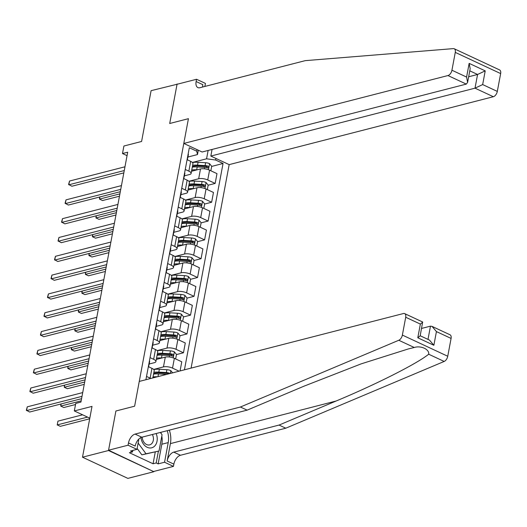 <?xml version="1.0" encoding="UTF-8"?>
<svg xmlns="http://www.w3.org/2000/svg" width="527" height="527" viewBox="0 0 527 527"><rect width="100%" height="100%" fill="white"/><g stroke="black" fill="none" stroke-linecap="round" stroke-linejoin="round"><path stroke-width="0.79" d="M191.09 368.109L229.166 164.628L493.344 96.724L475.011 88.167L477.574 74.472L469.774 70.829M153.877 471.705L108.562 450.216L115.9 411.007L108.503 450.519L153.877 471.705L127.877 478.384L82.502 457.205L92.008 406.396L74.327 410.941L89.807 418.168M177.494 84.162L151.097 90.664L141.592 141.467L123.911 146.012L122.501 153.535L127.053 155.663M108.503 450.519L82.502 457.205M74.327 410.941L75.736 403.418L80.934 402.081L127.699 152.204L122.501 153.535M177.098 83.977L169.707 123.496L188.429 118.68L134.622 406.192L139.253 381.429L403.432 313.532A4.895 2.74 -65 0 1 404.657 313.611A4.895 2.74 -65 0 1 405.711 317.247L402.371 335.08L447.746 356.259A4.895 2.74 115 0 1 444.169 361.45L285.779 428.201L180.471 455.269A8.162 4.565 -65 0 0 173.857 464.129L173.436 466.388L153.937 471.401M145.907 379.723L189.318 147.744L196.742 151.209L197.039 149.628M215.925 158.443L215.629 160.024L223.046 163.489L211.676 166.413M184.43 369.822L223.046 163.489M115.9 411.007L134.622 406.192L115.9 411.007M198.297 150.215L197.487 154.569L187.941 157.02M185.254 169.47L188.85 171.15A6.528 2.26 10.6 0 1 191.11 173.416A6.528 2.26 10.6 0 1 189.595 174.509L184.417 175.84M181.736 188.284L185.333 189.964A6.528 2.26 10.6 0 1 187.586 192.236A6.528 2.26 10.6 0 1 186.077 193.323L180.893 194.654M178.212 207.098L181.808 208.778A6.528 2.26 10.6 0 1 184.068 211.05A6.528 2.26 10.6 0 1 182.553 212.137L177.375 213.468M174.694 225.918L178.284 227.598A6.528 2.26 10.6 0 1 180.544 229.864A6.528 2.26 10.6 0 1 179.035 230.958L173.851 232.288M171.17 244.732L174.766 246.412A6.528 2.26 10.6 0 1 177.026 248.685A6.528 2.26 10.6 0 1 175.511 249.772L170.333 251.102M167.652 263.553L171.242 265.226A6.528 2.26 10.6 0 1 173.502 267.499A6.528 2.26 10.6 0 1 171.986 268.586L166.809 269.916M164.128 282.367L167.724 284.046A6.528 2.26 10.6 0 1 169.984 286.313A6.528 2.26 10.6 0 1 168.469 287.406L163.291 288.737M160.603 301.18L164.2 302.86A6.528 2.26 10.6 0 1 166.46 305.133A6.528 2.26 10.6 0 1 164.944 306.22L159.767 307.551M157.086 320.001L160.682 321.674A6.528 2.26 10.6 0 1 162.942 323.947A6.528 2.26 10.6 0 1 161.427 325.034L156.249 326.365M153.561 338.815L157.158 340.495A6.528 2.26 10.6 0 1 159.417 342.761A6.528 2.26 10.6 0 1 157.902 343.854L152.725 345.185M150.043 357.629L153.64 359.309A6.528 2.26 10.6 0 1 155.893 361.581A6.528 2.26 10.6 0 1 154.385 362.668L149.2 363.999M153.647 369.427L163.456 366.904A6.528 2.26 10.6 0 1 172.527 368.123L179.094 371.192M156.295 359.434L165.287 357.122A6.528 2.26 10.6 0 1 174.358 358.34L181.775 361.805L180.063 370.942M157.171 350.607L166.98 348.09A6.528 2.26 10.6 0 1 176.044 349.309L183.462 352.774L176.459 354.572M159.819 340.613L168.811 338.301A6.528 2.26 10.6 0 1 177.876 339.526L185.293 342.991L183.462 352.774M160.689 331.793L170.498 329.27A6.528 2.26 10.6 0 1 179.569 330.495L186.986 333.953L179.984 335.758M163.344 321.799L172.329 319.487A6.528 2.26 10.6 0 1 181.4 320.706L188.818 324.171L186.986 333.953M164.213 312.979L174.022 310.456A6.528 2.26 10.6 0 1 183.086 311.674L190.51 315.139L183.501 316.938M166.861 302.985L175.853 300.673A6.528 2.26 10.6 0 1 184.918 301.892L192.342 305.357L190.51 315.139M167.738 294.158L177.546 291.642A6.528 2.26 10.6 0 1 186.611 292.86L194.028 296.326L187.026 298.124M170.386 284.165L179.378 281.853A6.528 2.26 10.6 0 1 188.442 283.078L195.86 286.536L194.028 296.326M171.255 275.344L181.064 272.821A6.528 2.26 10.6 0 1 190.128 274.047L197.553 277.505L190.543 279.31M173.903 265.351L182.895 263.039A6.528 2.26 10.6 0 1 191.96 264.258L199.384 267.723L197.553 277.505M174.78 256.53L184.588 254.007A6.528 2.26 10.6 0 1 193.653 255.226L201.07 258.691L194.068 260.49M177.428 246.531L186.42 244.225A6.528 2.26 10.6 0 1 195.484 245.444L202.902 248.909L201.07 258.691M178.297 237.71L188.106 235.194A6.528 2.26 10.6 0 1 197.17 236.412L204.595 239.877L197.585 241.676M180.945 227.717L189.937 225.404A6.528 2.26 10.6 0 1 199.002 226.63L206.426 230.088L204.595 239.877M181.822 218.896L191.63 216.373A6.528 2.26 10.6 0 1 200.695 217.598L208.112 221.057L201.11 222.862M184.47 208.903L193.462 206.591A6.528 2.26 10.6 0 1 202.526 207.809L209.944 211.274L208.112 221.057M185.339 200.082L195.148 197.559A6.528 2.26 10.6 0 1 204.219 198.778L211.637 202.243L204.634 204.041M187.987 190.082L196.979 187.777A6.528 2.26 10.6 0 1 206.05 188.995L213.468 192.46L211.637 202.243M188.864 181.262L198.672 178.745A6.528 2.26 10.6 0 1 207.737 179.964L215.154 183.429L208.152 185.227M191.512 171.268L200.504 168.956A6.528 2.26 10.6 0 1 209.568 170.181L216.986 173.64L215.154 183.429M192.381 162.448L206.564 158.805L208.125 150.465M146.519 376.449L150.116 378.122A6.528 2.26 10.6 0 1 150.781 378.465M207.282 167.54L206.742 167.678M203.765 186.354L203.224 186.492M200.24 205.174L199.7 205.313M196.723 223.988L196.182 224.127M193.198 242.802L192.658 242.94M189.68 261.623L189.14 261.761M186.156 280.436L185.616 280.575M182.638 299.25L182.098 299.389M179.114 318.071L178.574 318.209M175.59 336.885L175.05 337.023M172.072 355.699L171.532 355.837M148.35 366.66L151.947 368.34A6.528 2.26 10.6 0 1 154.207 370.613L152.837 377.938M151.875 347.846L155.472 349.526A6.528 2.26 10.6 0 1 157.725 351.792L155.893 361.581M155.393 329.032L158.989 330.706A6.528 2.26 10.6 0 1 161.249 332.978L159.417 342.761M158.917 310.212L162.514 311.892A6.528 2.26 10.6 0 1 164.767 314.164L162.942 323.947M162.435 291.398L166.031 293.078A6.528 2.26 10.6 0 1 168.291 295.344L166.46 305.133M165.959 272.584L169.556 274.257A6.528 2.26 10.6 0 1 171.815 276.53L169.984 286.313M169.483 253.764L173.073 255.443A6.528 2.26 10.6 0 1 175.333 257.716L173.502 267.499M173.001 234.95L176.598 236.63A6.528 2.26 10.6 0 1 178.857 238.896L177.026 248.685M176.525 216.136L180.115 217.809A6.528 2.26 10.6 0 1 182.375 220.082L180.544 229.864M180.043 197.315L183.64 198.995A6.528 2.26 10.6 0 1 185.899 201.268L184.068 211.05M183.567 178.501L187.164 180.181A6.528 2.26 10.6 0 1 189.417 182.447L187.586 192.236M215.629 160.024L206.564 158.805M187.085 159.681L190.682 161.361A6.528 2.26 10.6 0 1 192.941 163.633L191.11 173.416M197.487 154.569L196.742 151.209M82.008 396.35L26.574 410.599L27.272 406.837L82.713 392.589M81.573 398.682L29.637 412.028L26.35 410.243L27.272 406.837M82.601 414.808L57.937 421.145L57.232 424.907L60.295 426.343L89.689 418.787M57.937 421.145L57.232 424.907L87.554 417.114M285.779 428.201L279.06 425.065L173.752 452.133A8.162 4.565 -65 0 0 167.145 460.993L170.399 443.609A21.264 16.014 75.6 0 0 169.338 430.144M279.06 425.065L336.14 401.007C376.462 384.19 416.936 363.729 428.688 354.216C429.584 349.388 420.902 345.33 414.281 347.491L408.254 348.96L361.12 363.88L304.198 386.093L247.117 410.151L141.809 437.219A8.162 4.565 -65 0 0 135.195 446.086L128.483 442.95L128.061 445.203L108.562 450.216M247.117 410.151L240.398 407.022L135.09 434.083A8.162 4.565 -65 0 0 128.483 442.95M451.086 338.426L436.428 331.588L432.041 326.391L450.038 334.79A4.895 2.74 115 0 1 451.086 338.426L447.746 356.259M414.281 347.491L398.794 340.264L240.398 407.022M161.809 436.092A18.366 13.834 -104.4 0 1 161.829 444.235L158.153 463.879L156.19 462.963L158.396 451.165M132.797 450.427L132.521 451.916L129.398 452.719L153.067 463.767L156.19 462.963M132.521 451.916L130.558 451L136.954 449.36L128.061 445.203M173.436 466.388L164.549 462.238L168.225 442.594A18.366 13.834 75.6 0 0 167.211 430.691M158.153 463.879L164.549 462.238M421.56 328.446L430.473 326.154L432.041 326.391M138.884 439.024L136.954 449.36M398.794 340.264A4.895 2.74 -65 0 0 402.371 335.08M160.814 432.338A18.366 13.834 -104.4 0 1 161.229 433.635M153.067 463.767L155.274 451.968M436.428 331.588L433.866 345.284L429.472 340.086L420.19 335.758M433.866 345.284L417.799 337.787L420.171 335.864L422.661 322.01L404.657 313.611M417.799 337.787L420.362 324.085L422.733 322.162M454.228 48.761L499.603 69.939A4.895 2.74 115 0 1 500.65 73.576L455.275 52.39A4.895 2.74 -65 0 0 454.228 48.761A4.895 2.74 -65 0 0 453.372 48.616L305.219 60.651L199.911 87.719A8.162 4.565 115 0 1 197.869 87.587A8.162 4.565 115 0 1 196.123 81.527L196.545 79.267L177.046 84.28L169.707 123.496L188.429 118.68L183.791 143.443L202.124 152L466.303 84.103L447.97 75.545A4.895 2.74 -65 0 0 451.935 70.229L455.275 52.39M212.071 149.444L210.833 156.071L475.011 88.167L482.66 84.57L497.31 91.408L500.65 73.576M210.833 156.071L229.166 164.628M196.545 79.267L205.438 83.418L204.871 86.441M183.791 143.443L447.97 75.545M497.31 91.408A4.895 2.74 115 0 1 493.344 96.724M202.658 87.014A8.162 4.565 115 0 1 202.836 84.663L196.123 81.527M468.661 76.764L477.574 74.472L485.222 70.868L482.66 84.57M451.935 70.229L466.593 77.067L467.607 82.396L466.303 84.103M466.593 77.067L469.155 63.372L470.17 68.701L467.607 82.396M149.424 360.916A4.328 1.502 10.6 0 1 149.661 361.562A4.328 1.502 10.6 0 1 149.635 361.647L149.134 364.335M85.532 377.53L30.092 391.785L30.797 388.017L86.237 373.768M148.654 365.718L149.101 364.506A4.328 1.502 -169.4 0 0 149.128 364.421A4.328 1.502 -169.4 0 0 148.891 363.782M148.555 365.586A4.328 1.502 10.6 0 1 148.785 366.225A4.328 1.502 10.6 0 1 148.766 366.311L148.785 366.225M85.097 379.862L33.161 393.214L29.874 391.429L30.797 388.017M152.949 342.102A4.328 1.502 10.6 0 1 153.179 342.741A4.328 1.502 10.6 0 1 153.159 342.827L152.652 345.514M89.05 358.716L33.616 372.964L34.321 369.203L89.755 354.954M152.178 346.904L152.626 345.686A4.328 1.502 -169.4 0 0 152.646 345.607A4.328 1.502 -169.4 0 0 152.415 344.961M152.072 346.766A4.328 1.502 10.6 0 1 152.31 347.412A4.328 1.502 10.6 0 1 152.283 347.497L152.31 347.412M88.615 361.048L36.679 374.394L33.392 372.615L34.321 369.203M156.466 323.288A4.328 1.502 10.6 0 1 156.703 323.927A4.328 1.502 10.6 0 1 156.677 324.013L156.176 326.7M92.574 339.902L37.134 354.151L37.839 350.389L93.279 336.14M155.696 328.09L156.144 326.872A4.328 1.502 -169.4 0 0 156.17 326.786A4.328 1.502 -169.4 0 0 155.933 326.147M155.597 327.952A4.328 1.502 10.6 0 1 155.827 328.598A4.328 1.502 10.6 0 1 155.808 328.677L155.827 328.598M92.139 342.234L40.204 355.58L36.916 353.795L37.839 350.389M172.625 372.852L170.788 370.619A4.328 1.502 -169.4 0 0 166.888 369.697L159.352 369.256A12.49 4.328 -169.4 0 0 153.798 369.579M157.441 376.759A12.49 4.328 -169.4 0 0 153.014 376.983M169.786 373.584L169.207 373.083A4.328 1.502 -169.4 0 0 166.354 372.556L158.818 372.115A12.49 4.328 -169.4 0 0 153.884 372.312M153.66 373.538A10.369 3.59 10.6 0 1 159.411 372.932L166.947 373.373A2.207 0.764 10.6 0 1 167.711 373.465L169.207 373.083M61.158 403.926L60.75 406.093L63.82 407.523L75.532 404.512M153.548 374.124A12.49 4.328 10.6 0 1 158.482 373.92L166.018 374.368A4.328 1.502 10.6 0 1 166.565 374.414M60.895 403.998L60.75 406.093L81.165 400.849M175.643 358.94L176.486 354.454L174.312 351.805A4.328 1.502 -169.4 0 0 170.412 350.883L162.876 350.442A12.49 4.328 -169.4 0 0 157.316 350.758M161.894 357.991L161.466 357.965A12.49 4.328 -169.4 0 0 156.532 358.162M158.495 358.867A10.369 3.59 -169.4 0 0 156.308 359.388M157.072 355.303A12.49 4.328 10.6 0 1 162 355.106L169.536 355.547A4.328 1.502 10.6 0 1 172.388 356.074C173.62 355.87 173.732 355.264 172.731 354.269A4.328 1.502 -169.4 0 0 169.878 353.742L162.336 353.301A12.49 4.328 -169.4 0 0 157.408 353.498M157.178 354.724A10.369 3.59 10.6 0 1 162.929 354.111L170.465 354.552A2.207 0.764 10.6 0 1 171.229 354.651L172.065 355.534M64.676 385.112L64.274 387.279L67.337 388.709L84.254 384.361M172.388 356.074L172.882 356.094M64.413 385.178L64.274 387.279L84.689 382.029M179.167 340.126L180.003 335.64L177.83 332.985A4.328 1.502 -169.4 0 0 173.93 332.069L166.394 331.621A12.49 4.328 -169.4 0 0 160.84 331.944M165.419 339.177L164.984 339.151A12.49 4.328 -169.4 0 0 160.056 339.348M162.02 340.047A10.369 3.59 -169.4 0 0 159.826 340.574M160.59 336.489A12.49 4.328 10.6 0 1 165.524 336.292L173.06 336.733A4.328 1.502 10.6 0 1 175.913 337.254C177.138 337.049 177.25 336.45 176.249 335.449A4.328 1.502 -169.4 0 0 173.396 334.928L165.86 334.487A12.49 4.328 -169.4 0 0 160.933 334.685M160.702 335.91A10.369 3.59 10.6 0 1 166.453 335.297L173.989 335.739A2.207 0.764 10.6 0 1 174.753 335.837L175.59 336.72M68.2 366.298L67.792 368.459L70.862 369.895L87.772 365.547M175.913 337.254L176.407 337.28M67.937 366.364L67.792 368.459L88.213 363.215M159.991 304.468A4.328 1.502 10.6 0 1 160.221 305.113A4.328 1.502 10.6 0 1 160.201 305.199L159.701 307.887M96.092 321.081L40.658 335.33L41.363 331.569L96.797 317.32M159.22 309.27L159.668 308.058A4.328 1.502 -169.4 0 0 159.688 307.972A4.328 1.502 -169.4 0 0 159.457 307.333M159.114 309.138A4.328 1.502 10.6 0 1 159.352 309.777A4.328 1.502 10.6 0 1 159.325 309.863L159.233 310.363M95.657 323.413L43.721 336.766L40.434 334.981L41.363 331.569M182.685 321.312L183.528 316.819L181.354 314.171A4.328 1.502 -169.4 0 0 177.454 313.249L169.918 312.807A12.49 4.328 -169.4 0 0 164.358 313.13M168.943 320.357L168.508 320.337A12.49 4.328 -169.4 0 0 163.581 320.535M165.537 321.233A10.369 3.59 -169.4 0 0 163.35 321.76M164.114 317.676A12.49 4.328 10.6 0 1 169.042 317.471L176.578 317.919A4.328 1.502 10.6 0 1 179.43 318.44C180.662 318.236 180.774 317.636 179.773 316.635A4.328 1.502 -169.4 0 0 176.92 316.108L169.384 315.666A12.49 4.328 -169.4 0 0 164.45 315.864M164.22 317.089A10.369 3.59 10.6 0 1 169.971 316.483L177.513 316.925A2.207 0.764 10.6 0 1 178.271 317.017L179.108 317.906M71.718 347.477L71.316 349.645L74.379 351.074L91.296 346.726M179.43 318.44L179.931 318.466M71.461 347.55L71.316 349.645L91.731 344.401M140.966 437.529A10.612 7.991 75.6 0 0 141.249 439.202A10.612 7.991 75.6 0 0 151.466 447.864A10.612 7.991 75.6 0 0 156.888 435.862A10.612 7.991 75.6 0 0 156.13 433.537M142.244 437.107A7.266 5.474 75.6 0 0 142.488 438.991A7.266 5.474 75.6 0 0 149.648 444.88A7.266 5.474 75.6 0 0 153.192 436.705A7.266 5.474 75.6 0 0 152.382 434.498M160.353 432.45L162.059 434.755L159.016 451.007L141.868 454.854L137.125 448.424M159.016 451.007L146.025 453.78L138.127 443.075M141.868 454.854L146.025 453.78M163.515 285.654A4.328 1.502 10.6 0 1 163.745 286.293A4.328 1.502 10.6 0 1 163.719 286.378L163.218 289.066M99.616 302.267L44.176 316.516L44.881 312.755L100.321 298.506M162.744 290.456L163.186 289.237A4.328 1.502 -169.4 0 0 163.212 289.158A4.328 1.502 -169.4 0 0 162.975 288.513M162.639 290.318A4.328 1.502 10.6 0 1 162.869 290.963A4.328 1.502 10.6 0 1 162.85 291.049L162.757 291.543M99.181 304.599L47.246 317.946L43.958 316.167L44.881 312.755M186.209 302.491L187.045 298.005L184.878 295.357A4.328 1.502 -169.4 0 0 180.978 294.435L173.436 293.994A12.49 4.328 -169.4 0 0 167.882 294.31M172.461 301.543L172.033 301.516A12.49 4.328 -169.4 0 0 167.099 301.714M169.062 302.419A10.369 3.59 -169.4 0 0 166.868 302.939M167.632 298.855A12.49 4.328 10.6 0 1 172.566 298.657L180.102 299.099A4.328 1.502 10.6 0 1 182.955 299.626C184.18 299.422 184.292 298.816 183.291 297.821A4.328 1.502 -169.4 0 0 180.438 297.294L172.902 296.853A12.49 4.328 -169.4 0 0 167.975 297.05M167.744 298.275A10.369 3.59 10.6 0 1 173.495 297.663L181.031 298.104A2.207 0.764 10.6 0 1 181.795 298.203L182.632 299.086M75.242 328.664L74.834 330.831L77.904 332.26L94.814 327.913M182.955 299.626L183.449 299.646M74.979 328.729L74.834 330.831L95.255 325.581M167.033 266.84A4.328 1.502 10.6 0 1 167.27 267.479A4.328 1.502 10.6 0 1 167.243 267.564L166.743 270.252M103.14 283.454L47.7 297.702L48.405 293.941L103.839 279.685M166.262 271.642L166.71 270.423A4.328 1.502 -169.4 0 0 166.73 270.338A4.328 1.502 -169.4 0 0 166.499 269.699M166.163 271.504A4.328 1.502 10.6 0 1 166.394 272.143A4.328 1.502 10.6 0 1 166.367 272.228L166.394 272.143M102.699 285.786L50.763 299.132L47.476 297.347L48.405 293.941M189.727 283.678L190.57 279.185L188.396 276.537A4.328 1.502 -169.4 0 0 184.496 275.614L176.96 275.173A12.49 4.328 -169.4 0 0 171.407 275.496M175.985 282.729L175.55 282.703A12.49 4.328 -169.4 0 0 170.623 282.9M172.579 283.598A10.369 3.59 -169.4 0 0 170.392 284.125M171.156 280.041A12.49 4.328 10.6 0 1 176.084 279.844L183.627 280.285A4.328 1.502 10.6 0 1 186.472 280.805C187.704 280.601 187.816 280.002 186.815 279A4.328 1.502 -169.4 0 0 183.963 278.48L176.426 278.039A12.49 4.328 -169.4 0 0 171.492 278.236M171.262 279.462A10.369 3.59 10.6 0 1 177.013 278.849L184.555 279.29A2.207 0.764 10.6 0 1 185.32 279.389L186.15 280.272M78.767 309.85L78.358 312.01L81.421 313.446L98.338 309.099M186.472 280.805L186.973 280.832M78.503 309.916L78.358 312.01L98.773 306.767M170.557 248.019A4.328 1.502 10.6 0 1 170.788 248.665A4.328 1.502 10.6 0 1 170.768 248.751L170.261 251.438M106.658 264.633L51.218 278.882L51.923 275.12L107.363 260.872M169.786 252.822L170.228 251.61A4.328 1.502 -169.4 0 0 170.254 251.524A4.328 1.502 -169.4 0 0 170.017 250.878M169.681 252.69A4.328 1.502 10.6 0 1 169.911 253.329A4.328 1.502 10.6 0 1 169.892 253.415L169.911 253.329M106.223 266.965L54.288 280.318L51 278.533L51.923 275.12M193.251 264.864L194.088 260.371L191.92 257.723A4.328 1.502 -169.4 0 0 188.02 256.801L180.478 256.359A12.49 4.328 -169.4 0 0 174.924 256.682M179.503 263.908L179.075 263.889A12.49 4.328 -169.4 0 0 174.141 264.086M176.104 264.785A10.369 3.59 -169.4 0 0 173.91 265.312M174.674 261.227A12.49 4.328 10.6 0 1 179.608 261.023L187.144 261.471A4.328 1.502 10.6 0 1 189.997 261.991C191.222 261.787 191.341 261.188 190.333 260.186A4.328 1.502 -169.4 0 0 187.48 259.659L179.944 259.218A12.49 4.328 -169.4 0 0 175.017 259.416M174.786 260.641A10.369 3.59 10.6 0 1 180.537 260.035L188.073 260.476A2.207 0.764 10.6 0 1 188.837 260.569L189.674 261.458M82.284 291.029L81.883 293.196L84.946 294.626L101.863 290.278M189.997 261.991L190.491 262.018M82.021 291.102L81.883 293.196L102.297 287.953M174.075 229.205A4.328 1.502 10.6 0 1 174.312 229.844A4.328 1.502 10.6 0 1 174.285 229.93L173.785 232.618M110.183 245.819L54.742 260.068L55.447 256.306L110.887 242.058M173.304 234.008L173.752 232.789A4.328 1.502 -169.4 0 0 173.772 232.71A4.328 1.502 -169.4 0 0 173.541 232.064M173.205 233.869A4.328 1.502 10.6 0 1 173.436 234.515A4.328 1.502 10.6 0 1 173.416 234.601L173.436 234.515M109.741 248.151L57.805 261.497L54.518 259.719L55.447 256.306M196.769 246.043L197.612 241.557L195.438 238.902A4.328 1.502 -169.4 0 0 191.538 237.987L184.002 237.545A12.49 4.328 -169.4 0 0 178.449 237.861M183.027 245.095L182.592 245.068A12.49 4.328 -169.4 0 0 177.665 245.266M179.628 245.971A10.369 3.59 -169.4 0 0 177.434 246.491M178.198 242.407A12.49 4.328 10.6 0 1 183.126 242.209L190.669 242.651A4.328 1.502 10.6 0 1 193.521 243.178C194.746 242.973 194.858 242.367 193.857 241.366A4.328 1.502 -169.4 0 0 191.005 240.846L183.468 240.404A12.49 4.328 -169.4 0 0 178.534 240.602M178.304 241.827A10.369 3.59 10.6 0 1 184.061 241.214L191.597 241.656A2.207 0.764 10.6 0 1 192.362 241.755L193.192 242.637M85.809 272.215L85.4 274.383L88.47 275.812L105.38 271.464M193.521 243.178L194.015 243.197M85.545 272.281L85.4 274.383L105.815 269.132M177.599 210.392A4.328 1.502 10.6 0 1 177.83 211.031A4.328 1.502 10.6 0 1 177.81 211.116L177.303 213.804M113.7 227.005L58.266 241.254L58.965 237.486L114.405 223.237M176.828 215.194L177.27 213.975A4.328 1.502 -169.4 0 0 177.296 213.89A4.328 1.502 -169.4 0 0 177.065 213.251M176.723 215.056A4.328 1.502 10.6 0 1 176.96 215.695A4.328 1.502 10.6 0 1 176.934 215.78L176.841 216.281M113.265 229.337L61.33 242.683L58.042 240.898L58.965 237.486M200.293 227.229L201.13 222.737L198.962 220.088A4.328 1.502 -169.4 0 0 195.062 219.166L187.526 218.725A12.49 4.328 -169.4 0 0 181.967 219.048M186.545 226.281L186.117 226.254A12.49 4.328 -169.4 0 0 181.183 226.452M183.146 227.15A10.369 3.59 -169.4 0 0 180.952 227.677M181.723 223.593A12.49 4.328 10.6 0 1 186.65 223.395L194.186 223.837A4.328 1.502 10.6 0 1 197.039 224.357C198.264 224.153 198.383 223.553 197.375 222.552A4.328 1.502 -169.4 0 0 194.529 222.032L186.986 221.584A12.49 4.328 -169.4 0 0 182.059 221.788M181.828 223.013A10.369 3.59 10.6 0 1 187.579 222.401L195.115 222.842A2.207 0.764 10.6 0 1 195.879 222.941L196.716 223.823M89.326 253.401L88.925 255.562L91.988 256.998L108.905 252.65M197.039 224.357L197.533 224.383M89.063 253.467L88.925 255.562L109.339 250.318M181.117 191.571A4.328 1.502 10.6 0 1 181.354 192.217A4.328 1.502 10.6 0 1 181.328 192.296L180.827 194.99M117.225 208.185L61.784 222.434L62.489 218.672L117.929 204.423M180.346 196.373L180.794 195.161A4.328 1.502 -169.4 0 0 180.814 195.076A4.328 1.502 -169.4 0 0 180.583 194.43M180.247 196.242A4.328 1.502 10.6 0 1 180.478 196.881A4.328 1.502 10.6 0 1 180.458 196.966L180.478 196.881M116.79 210.517L64.847 223.87L61.567 222.084L62.489 218.672M203.811 208.415L204.654 203.923L202.48 201.274A4.328 1.502 -169.4 0 0 198.58 200.352L191.044 199.911A12.49 4.328 -169.4 0 0 185.491 200.234M190.069 207.46L189.634 207.434A12.49 4.328 -169.4 0 0 184.707 207.638M186.67 208.336A10.369 3.59 -169.4 0 0 184.476 208.863M185.24 204.779A12.49 4.328 10.6 0 1 190.175 204.575L197.711 205.016A4.328 1.502 10.6 0 1 200.563 205.543C201.788 205.339 201.9 204.739 200.899 203.738A4.328 1.502 -169.4 0 0 198.047 203.211L190.51 202.77A12.49 4.328 -169.4 0 0 185.576 202.967M185.352 204.193A10.369 3.59 10.6 0 1 191.103 203.587L198.639 204.028A2.207 0.764 10.6 0 1 199.404 204.12L200.24 205.01M92.851 234.581L92.442 236.748L95.512 238.178L112.422 233.83M200.563 205.543L201.057 205.57M92.587 234.647L92.442 236.748L112.857 231.498M184.641 172.757A4.328 1.502 10.6 0 1 184.872 173.396A4.328 1.502 10.6 0 1 184.852 173.482L184.345 176.17M120.742 189.371L65.308 203.62L66.013 199.858L121.447 185.609M183.87 177.559L184.318 176.341A4.328 1.502 -169.4 0 0 184.338 176.262A4.328 1.502 -169.4 0 0 184.107 175.616M183.765 177.421A4.328 1.502 10.6 0 1 184.002 178.067A4.328 1.502 10.6 0 1 183.976 178.152L184.002 178.067M120.308 191.703L68.372 205.049L65.084 203.27L66.013 199.858M207.335 189.595L208.178 185.109L206.004 182.454A4.328 1.502 -169.4 0 0 202.105 181.538L194.568 181.097A12.49 4.328 -169.4 0 0 189.009 181.413M193.587 188.646L193.159 188.62A12.49 4.328 -169.4 0 0 188.225 188.818M190.188 189.522A10.369 3.59 -169.4 0 0 188.001 190.043M188.765 185.959A12.49 4.328 10.6 0 1 193.692 185.761L201.228 186.202A4.328 1.502 10.6 0 1 204.081 186.729C205.313 186.525 205.425 185.919 204.423 184.918A4.328 1.502 -169.4 0 0 201.571 184.397L194.028 183.956A12.49 4.328 -169.4 0 0 189.101 184.154M188.87 185.379A10.369 3.59 10.6 0 1 194.621 184.766L202.157 185.208A2.207 0.764 10.6 0 1 202.921 185.306L203.758 186.189M96.369 215.767L95.967 217.934L99.03 219.364L115.947 215.016M204.081 186.729L204.575 186.749M96.105 215.833L95.967 217.934L116.381 212.684M188.159 153.943A4.328 1.502 10.6 0 1 188.396 154.582A4.328 1.502 10.6 0 1 188.37 154.668L187.869 157.356M124.267 170.557L68.826 184.806L69.531 181.038L124.971 166.789M187.388 158.746L187.836 157.527A4.328 1.502 -169.4 0 0 187.862 157.441A4.328 1.502 -169.4 0 0 187.625 156.802M187.289 158.607A4.328 1.502 10.6 0 1 187.52 159.246A4.328 1.502 10.6 0 1 187.5 159.332L187.52 159.246M123.832 172.889L71.896 186.235L68.609 184.45L69.531 181.038M210.859 170.781L211.696 166.288L209.522 163.64A4.328 1.502 -169.4 0 0 205.622 162.718L198.086 162.276A12.49 4.328 -169.4 0 0 192.533 162.599M197.111 169.832L196.676 169.806A12.49 4.328 -169.4 0 0 191.749 170.004M193.712 170.702A10.369 3.59 -169.4 0 0 191.518 171.229M192.283 167.145A12.49 4.328 10.6 0 1 197.217 166.947L204.753 167.388A4.328 1.502 10.6 0 1 207.605 167.909C208.83 167.705 208.942 167.105 207.941 166.104A4.328 1.502 -169.4 0 0 205.089 165.583L197.553 165.135A12.49 4.328 -169.4 0 0 192.618 165.34M192.395 166.565A10.369 3.59 10.6 0 1 198.145 165.952L205.682 166.394A2.207 0.764 10.6 0 1 206.446 166.486L207.282 167.375M99.893 196.946L99.484 199.114L102.554 200.55L119.464 196.202M207.605 167.909L208.099 167.935M99.629 197.019L99.484 199.114L119.906 193.87M165.287 357.122L163.456 366.904M168.811 338.301L166.98 348.09M172.329 319.487L170.498 329.27M175.853 300.673L174.022 310.456M179.378 281.853L177.546 291.642M182.895 263.039L181.064 272.821M186.42 244.225L184.588 254.007M189.937 225.404L188.106 235.194M193.462 206.591L191.63 216.373M196.979 187.777L195.148 197.559M200.504 168.956L198.672 178.745M151.947 368.34L150.116 378.122M155.472 349.526L153.64 359.309M174.358 358.34L172.527 368.123M158.989 330.706L157.158 340.495M177.876 339.526L176.044 349.309M162.514 311.892L160.682 321.674M181.4 320.706L179.569 330.495M166.031 293.078L164.2 302.86M184.918 301.892L183.086 311.674M169.556 274.257L167.724 284.046M188.442 283.078L186.611 292.86M173.073 255.443L171.242 265.226M191.96 264.258L190.128 274.047M176.598 236.63L174.766 246.412M195.484 245.444L193.653 255.226M180.115 217.809L178.284 227.598M199.002 226.63L197.17 236.412M183.64 198.995L181.808 208.778M202.526 207.809L200.695 217.598M187.164 180.181L185.333 189.964M206.05 188.995L204.219 198.778M190.682 161.361L188.85 171.15M209.568 170.181L207.737 179.964M336.14 401.007L170.399 443.609M141.809 437.219L135.09 434.083M173.752 452.133L180.471 455.269M420.362 324.085L405.711 317.247M444.169 361.45L428.688 354.216M167.145 460.993L173.857 464.129M161.829 444.235L168.225 442.594M427.996 339.401L430.473 326.154M469.155 63.372L485.222 70.868M170.326 373.445L170.847 370.685M158.818 372.115L159.352 369.256M157.975 376.621L158.482 373.92M166.354 372.556L166.888 369.697M173.238 357.886L174.365 351.871M162.336 353.301L162.876 350.442M161.466 357.965L162 355.106M169.878 353.742L170.412 350.883M169.272 356.983L169.536 355.547M171.229 354.651L172.731 354.269M176.762 339.072L177.889 333.051M165.86 334.487L166.394 331.621M164.984 339.151L165.524 336.292M173.396 334.928L173.93 332.069M172.79 338.169L173.06 336.733M174.753 335.837L176.249 335.449M180.28 320.251L181.407 314.237M169.384 315.666L169.918 312.807M168.508 320.337L169.042 317.471M176.92 316.108L177.454 313.249M176.314 319.355L176.578 317.919M178.271 317.017L179.773 316.635M183.804 301.437L184.931 295.423M172.902 296.853L173.436 293.994M172.033 301.516L172.566 298.657M180.438 297.294L180.978 294.435M179.832 300.535L180.102 299.099M181.795 298.203L183.291 297.821M187.322 282.624L188.449 276.603M176.426 278.039L176.96 275.173M175.55 282.703L176.084 279.844M183.963 278.48L184.496 275.614M183.356 281.721L183.627 280.285M185.32 279.389L186.815 279M190.846 263.803L191.973 257.789M179.944 259.218L180.478 256.359M179.075 263.889L179.608 261.023M187.48 259.659L188.02 256.801M186.874 262.907L187.144 261.471M188.837 260.569L190.333 260.186M194.371 244.989L195.497 238.975M183.468 240.404L184.002 237.545M182.592 245.068L183.126 242.209M191.005 240.846L191.538 237.987M190.399 244.087L190.669 242.651M192.362 241.755L193.857 241.366M197.888 226.175L199.015 220.154M186.986 221.584L187.526 218.725M186.117 226.254L186.65 223.395M194.529 222.032L195.062 219.166M193.916 225.273L194.186 223.837M195.879 222.941L197.375 222.552M201.413 207.355L202.539 201.34M190.51 202.77L191.044 199.911M189.634 207.434L190.175 204.575M198.047 203.211L198.58 200.352M197.441 206.459L197.711 205.016M199.404 204.12L200.899 203.738M204.931 188.541L206.057 182.52M194.028 183.956L194.568 181.097M193.159 188.62L193.692 185.761M201.571 184.397L202.105 181.538M200.958 187.638L201.228 186.202M202.921 185.306L204.423 184.918M208.455 169.727L209.581 163.706M197.553 165.135L198.086 162.276M196.676 169.806L197.217 166.947M205.089 165.583L205.622 162.718M204.483 168.824L204.753 167.388M206.446 166.486L207.941 166.104M149.128 364.421L149.661 361.562M152.646 345.607L153.179 342.741M156.17 326.786L156.703 323.927M159.24 310.363L159.352 309.777M159.688 307.972L160.221 305.113M162.764 291.55L162.869 290.963M163.212 289.158L163.745 286.293M166.73 270.338L167.27 267.479M170.254 251.524L170.788 248.665M173.772 232.71L174.312 229.844M176.848 216.287L176.96 215.695M177.296 213.89L177.83 211.031M180.814 195.076L181.354 192.217M184.338 176.262L184.872 173.396M187.862 157.441L188.396 154.582"/></g></svg>

